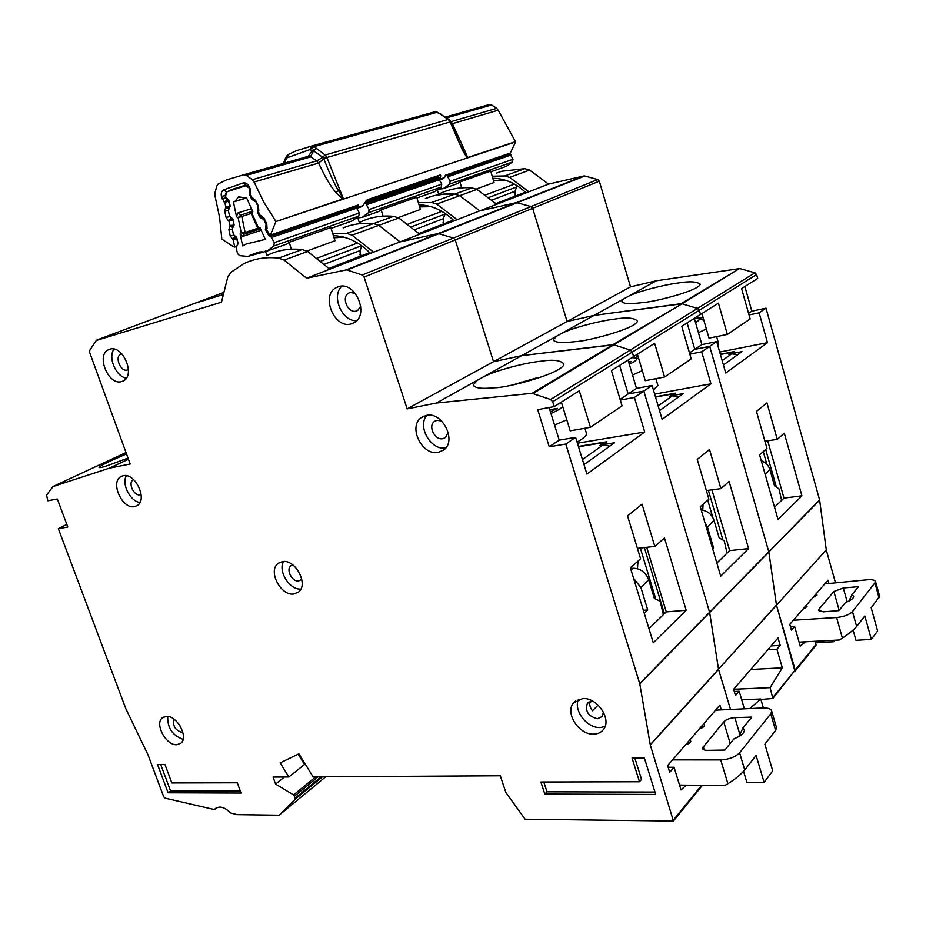 <?xml version="1.0" encoding="UTF-8"?>
<svg xmlns="http://www.w3.org/2000/svg" width="926" height="926" viewBox="0 0 926 926"><rect width="100%" height="100%" fill="white"/><g stroke="black" fill="none" stroke-linecap="round" stroke-linejoin="round"><path stroke-width="1.39" d="M238.005 244.117L236.767 238.514L233.144 239.799L230.238 235.922L228.872 229.798L232.287 229.104L233.375 234.243L236.917 238.179L237.994 243.272L236.199 247.624L237.473 253.574L239.66 255.657L247.867 256.421L267.22 250.969L286.91 244.001L289.19 242.288L291.401 249.175M246.108 197.944L235.007 201.336L238.422 196.937L246.571 197.84L252.844 211.753L252.115 213.455L251.212 213.64L251.143 212.274M331.091 228.363L352.308 220.851L358.79 216.094L359.311 212.968L355.966 206.961L270.658 236.211L268.864 235.771L265.368 229.532L266.098 224.532L263.898 219.647L259.708 216.962L257.382 211.846L258.123 206.811L255.923 201.937L251.722 199.287L249.522 194.414L249.893 188.545L245.772 185.732L227.009 191.775L225.377 196.393L229.069 200.884L230.157 206.047L228.363 210.515L229.44 215.642L233.016 219.578L234.07 224.705L232.287 229.127M334.066 237.808L343.812 237.137M324.632 264.153L360.04 250.599L361.881 245.899M360.04 250.599L360.318 256.224M289.19 242.288L330.837 227.576L334.992 240.737L306.876 251.027M265.415 251.062L266.862 255.53M261.965 251.444L247.867 256.421M358.79 216.094L273.807 245.992L267.22 250.969M261.097 230.065L257.926 228.525L258.504 227.611L260.183 228.016L265.287 239.359L246.108 244.024L242.635 245.899L240.123 233.942L242.519 236.489L261.178 230.227M251.467 208.686L237.612 213.049L236.524 216.753L233.421 201.984L235.007 201.336M273.807 245.992L274.27 242.67L270.658 236.211M355.086 206.764L355.966 206.961M258.678 229.37L244.777 234.012L241.235 232.715L245.101 232.461L242.519 236.489M252.092 210.075L251.27 211.985L259.28 229.613M236.524 216.753L238.098 217.737L240.806 215.04L241.767 216.487L238.098 217.737L241.235 232.715L240.123 233.942M246.629 197.956L233.421 201.984M609.875 446.124L602.988 445.001L599.874 445.51L604.053 442.559L578.507 446.76M604.365 443.6L604.053 442.559M586.123 432.245L586.598 433.808C586.216 435.961 583.044 438.716 577.072 442.084M566.793 419.791L554.57 425.092M559.049 403.562L561.885 403.852M562.73 406.595C561.006 408.516 557.093 410.797 550.97 413.471M549.824 409.767L557.44 408.366L550.472 411.862M630.594 568.506L633.037 568.251C640.352 568.332 645.561 572.129 648.64 579.63L654.335 598.381L660.226 601.368L663.352 614.725M638.002 561.121L637.458 568.645M633.581 578.287L640.942 587.674L648.64 579.63M644.264 613.232L647.737 609.956L643.373 610.315M647.737 609.956L640.942 587.674M679.545 785.074L724.537 785.642L728.149 783.546C735.151 779.183 740.684 774.645 744.736 769.957L756.091 755.408L764.1 782.389L772.735 770.872L764.853 744.168L775.606 730.382L776.59 727.905M672.531 759.887L721.018 759.91C729.225 759.378 735.418 756.993 739.596 752.769L770.745 713.819L771.728 711.318C771.265 708.946 768.36 707.823 763.001 707.95L715.555 710.161M723.727 721.886C726.25 719.433 729.966 718.02 734.862 717.638L751.785 717.106L742.941 727.917L744.377 730.197C744.168 733.323 740.742 736.158 734.098 738.716L724.827 750.06L707.499 750.349C704.339 750.338 702.626 749.574 702.394 748.081L723.727 721.886L730.209 743.485M703.378 724.225L704.524 725.301C704.304 726.69 702.637 727.836 699.5 728.716M689.685 740.048L690.819 741.17C690.588 742.617 688.875 743.798 685.668 744.701M739.087 736.448L742.941 727.917M743.555 771.346L746.877 782.435L764.1 782.389M360.735 306.182L357.714 310.418L356.186 311.067C347.898 313.717 340.918 297.026 348.685 293.091L350.086 292.512L355.225 293.276M448.172 432.187L445.591 437.466L442.906 438.669C434.873 440.602 427.673 425.983 434.421 421.434L436.968 420.311L441.656 421.006M128.425 369.52L127.267 370.03C120.75 372.159 114.43 356.996 120.681 354.207L121.792 353.825M141.122 494.368L139.953 494.785C133.911 496.29 127.719 482.805 133.112 479.911L133.633 479.645L133.112 479.911M301.772 579.201L298.704 580.972C292.165 582.141 285.625 569.409 290.891 565.763L292.79 564.906M134.501 506.638C122.394 509.555 109.974 482.446 120.808 476.67L123.239 475.721C135.242 472.515 147.928 499.693 137.222 505.573L134.501 506.638M126.341 475.721C121.341 483.974 130.265 501.487 139.942 502.459M176.762 744.724C166.055 745.685 154.272 723.623 162.397 717.8L166.263 716.365C176.866 715.161 188.904 737.304 180.859 743.208L176.762 744.724M167.733 716.435C167.34 727.871 172.456 735.51 183.093 739.342M593.89 734.121C579.074 735.221 564.536 712.777 573.611 702.869L582.639 698.586C597.212 697.151 612.179 719.456 603.393 729.549C601.113 732.443 597.941 733.959 593.89 734.121M578.449 699.408C573.206 710.427 587.2 728.496 600.303 727.547L605.025 726.586M293.797 594.006C280.659 596.251 267.568 570.613 278.17 563.355L282.499 561.573C295.487 559.026 308.902 584.676 298.473 592.073L293.797 594.006M283.53 561.503C277.707 571.087 289.711 590.198 300.846 589.063M438.299 452.386C422.14 456.148 407.718 426.666 421.33 417.603L426.296 415.415C442.234 411.271 457.108 440.614 443.82 449.92L438.299 452.386M426.921 415.311C416.735 426.342 431.261 451.24 445.869 447.814M351.081 323.926C334.413 329.135 320.431 295.498 336.092 287.673L338.742 286.585C355.214 280.972 369.636 314.493 354.288 322.572L351.081 323.926M341.914 286.157C330.848 295.811 342.088 321.982 356.672 320.662M121.572 381.605C108.504 385.783 95.818 355.295 108.377 349.739L109.87 349.16C122.834 344.657 135.798 375.215 123.389 380.899L121.572 381.605M114.048 349.09C107.659 357.228 115.947 376.743 126.341 378.144M332.665 233.375L346.66 233.375L373.548 223.606C362.714 222.599 352.598 224.023 343.176 227.877L348.523 225.967C356.452 223.56 364.786 222.772 373.548 223.606L378.827 225.342L373.548 223.606L393.596 216.325C381.373 215.249 370.099 217.24 359.763 222.298M364.092 277.094L362.182 275.01L347.1 269.998L584.769 175.986L597.745 179.54L599.319 181.16L364.092 277.094L407.151 408.864L436.412 403.03L477.48 380.204L473.556 384.51C473.788 388.052 480.883 389.128 494.866 387.739C506.51 388.017 562.302 373.502 563.957 364.196C561.133 360.295 553.551 359.288 541.201 361.175C524.521 362.83 496.105 370.458 484.148 376.5L521.639 355.653L613.903 344.808L612.908 344.704L532.114 393.307L550.611 399.476L552.706 401.722L554.223 406.607L537.74 409.662L549.28 446.795L565.786 444.052L639.739 683.585L650.307 744.967L673.422 821.049L525.111 819.209L505.874 792.494L500.295 775.78L313.092 776.845L298.901 753.822L280.161 762.874L288.866 776.983L273.066 777.076L275.578 784.079L293.588 794.902L295.244 798.038L295.128 799.242L279.12 815.204L237.149 814.637L230.562 812.959C224.648 807.067 219.601 805.632 215.399 808.653L214.114 809.509L165.013 798.131L163.74 796.846L147.986 754.771L125.809 708.656L58.326 528.653L67.818 527.068L57.331 499.01L47.863 500.769L46.555 495.132L52.99 486.532L109.418 468.162L130.184 464.03L89.683 352.505L89.776 350.248L96.281 340.479L221.464 302.2L227.831 276.758L230.91 272.348L243.376 263.933C253.99 258.62 265.727 256.687 278.576 258.111L284.097 260.067L306.587 278.228L346.104 269.929L583.889 175.963L548.562 184.112L479.749 210.885L516.476 202.609L531.026 206.579L516.476 202.609L479.749 210.885L400.02 241.894L438.172 233.549L453.451 238.017L438.172 233.549L400.02 241.894L306.587 278.228M126.515 453.914C110.24 460.87 101.05 465.327 98.955 467.283C99.117 468.07 102.01 467.491 107.613 465.581L128.031 458.081M182.816 732.153L181.704 732.362C174.956 729.954 172.456 725.602 174.204 719.317M603.474 712.163L602.201 716.492L597.525 718.75C588.23 716.377 584.85 711.214 587.397 703.274L592.628 701.098M295.128 799.242L322.41 776.798L295.128 799.242M436.412 403.03L532.114 393.307M347.1 269.998L346.104 269.929M644.346 757.873L655.712 794.439L544.812 794.057L540.888 782.007L639.484 781.752L632.064 758.047L644.346 757.873M168.092 792.783L157.547 764.552L164.944 764.448L171.831 782.945L237.299 782.771L241.038 793.038L168.092 792.783L170.581 790.954L160.707 764.506M178.568 723.669L180.049 725.822M329.459 268.853L373.502 252.08L329.714 269.107L307.629 251.444L302.154 249.534C289.421 248.191 277.777 250.147 267.197 255.402M646.73 547.335L666.269 611.901L648.964 628.627M686.166 610.28L664.474 537.983L654.809 546.421L642.077 504.184L627.573 515.944L640.607 558.841L630.375 567.788L653.293 642.783L686.166 610.28L666.269 611.901M333.406 235.702C346.544 236.072 358.802 241.86 370.168 253.041M346.66 233.375L352.019 235.169L373.502 252.08M577.419 443.207L644.727 432.014L634.414 397.474L620.316 400.055M554.223 406.607L579.317 390.795L590.452 427.303L622.064 405.854L611.449 370.55L633.592 356.591L632.261 352.1L630.317 350.063L632.261 352.1L633.592 356.591L654.647 343.326L664.555 377.009L691.224 358.918L681.744 326.253L700.507 314.435L699.315 310.268L697.498 308.404L699.315 310.268L700.507 314.435L718.426 303.149L727.338 334.413L750.141 318.938L741.576 288.565L757.688 278.413L756.6 274.536L754.91 272.811L550.611 399.476M628.071 360.075L636.509 388.388L628.164 393.978L619.61 365.4L628.164 393.978L620.107 399.372M650.249 744.724L718.507 669.174L709.594 612.271L643.848 391.073L628.164 393.978L643.848 391.073L634.414 397.474M694.315 318.336L701.896 344.611L694.789 349.368L687.115 322.873L694.789 349.368L709.698 346.382L768.846 552.046L709.652 612.503L718.553 669.405L730.51 709.466L718.553 669.405L650.307 744.967M222.934 292.766L194.83 303.3L222.553 294.769L194.958 303.253L96.906 339.992M419.42 233.908L457.004 219.612L419.652 234.139L398.817 218.015L378.827 225.342L400.02 241.894L378.827 225.342L352.019 235.169M407.151 408.864L493.523 361.684L455.233 239.927L453.451 238.017L362.182 275.01M556.422 336.323L553.609 339.483C554.014 342.562 561.237 343.28 575.266 341.648C586.552 341.381 636.069 328.776 637.458 321.09C634.391 317.792 626.752 317.132 614.54 319.123C598.555 320.998 572.395 328.001 562.082 333.163L521.639 355.653L493.523 361.684L567.094 321.496L532.693 208.338L531.026 206.579L453.451 238.017L455.233 239.927L493.523 361.684L521.639 355.653L612.908 344.704L682.022 303.786L594.064 315.396L681.085 303.705L739.376 268.633L656.36 280.752L630.513 286.852L599.319 181.16M533.168 393.434L613.903 344.808L630.317 350.063L613.903 344.808L682.022 303.786L697.498 308.404L682.022 303.786L739.376 268.633M58.326 528.653L66.834 524.429M284.444 777.018L275.578 784.079M721.319 709.895L719.896 705.137L667.623 765.559L669.718 772.33L674.059 767.249L681.038 789.913L686.351 785.155M639.797 683.839L709.652 612.503M565.786 444.052L575.625 437.361L586.91 474.1L644.727 432.014M639.739 683.585L819.614 499.947L765.999 308.173L759.123 312.838L767.48 342.643L719.71 352.042M484.148 376.5L477.48 380.204M109.418 468.162L128.436 459.203M305.464 764.471L304.504 764.482L298.16 754.181M288.866 776.983L304.504 764.482M561.353 402.115L570.184 430.81L590.452 427.303M578.414 446.436L606.993 441.737L602.838 444.677L614.575 442.767L584.005 464.62M637.435 548.377L654.809 546.421M538.041 378.202L537.832 377.53L513.317 384.765M590.093 701.422C589.191 704.489 589.978 707.603 592.466 710.763L598.138 705.091M655.84 599.145L640.329 548.042M521.57 382.056L521.813 382.832M664.405 613.707L644.369 547.59M549.141 407.544L559.223 440.139L549.28 446.795M668.167 767.307L674.059 767.249M575.625 437.361L559.223 440.139M361.753 255.669L359.797 254.627M654.971 792.054L546.988 791.811L544.812 794.057M543.793 781.995L546.988 791.811M634.842 758.012L641.533 779.414L639.484 781.752M240.332 791.117L170.581 790.954M419.652 206.915L431.041 206.683M414.894 229.602L443.23 218.744L445.371 213.582M443.23 218.744L443.38 223.999M383.075 216.152L381.118 209.82L416.712 197.238L420.427 209.473L398.111 217.645M356.105 218.061L362.112 217.379L378.873 211.452L381.118 209.82M357.806 217.784L359.265 222.483M357.031 217.899L355.677 218.374M416.931 197.979L434.861 191.624L441.204 187.098L441.771 184.17L369.115 209.542L368.583 212.644L362.112 217.379M441.771 184.17L438.669 178.602L365.793 203.593L369.115 209.542M365.793 203.593L364.138 203.222L437.014 178.267L438.669 178.602M435.833 177.074L437.014 178.267M678.885 396.768L672.369 395.853L669.405 396.386L672.959 393.886L655.527 397.057M673.237 394.846L672.959 393.886M657.541 384.313L657.877 385.447L653.455 390.054M642.308 370.678L632.527 375.03M631.879 357.668L635.745 357.992C638.002 358.975 635.861 361.082 629.321 364.288M628.65 362.008L631.416 361.453L628.951 363.015M703.065 504.219L702.753 510.122M704.813 522.195L707.476 527.207L713.992 520.308C711.816 514.277 707.557 510.828 701.213 509.96M712.638 548.759L713.564 547.891L712.418 548.018M713.564 547.891L707.476 527.207M713.992 520.308L719.108 537.728L724.213 540.796L727.049 553.146M418.355 202.678L431.609 202.516L454.678 194.136C444.283 193.326 434.514 194.784 425.358 198.511L433.843 195.745L444.075 194.101L454.678 194.136L459.713 195.699L454.678 194.136L471.924 187.874C460.199 187.006 449.307 189.008 439.26 193.87M819.614 499.947L826.27 549.894L776.497 605.245L768.846 552.046L776.451 605.025L718.507 669.174L776.497 605.245L794.948 671.269L815.852 645.515M654.659 394.117L710.937 383.815L662.125 419.351L652.101 385.471L643.848 391.073L709.594 612.271M711.909 489.842L729.676 550.611L716.84 563.02M748.567 548.597L729.098 481.462L720.903 488.627L709.501 449.492L697.243 459.435L708.888 499.137L700.253 506.684L720.706 576.146L748.567 548.597L729.676 550.611M419.027 204.877C431.585 205.109 443.172 210.341 453.786 220.55M431.609 202.516L436.713 204.125L457.004 219.612M689.488 352.91L694.789 349.368L709.698 346.382L701.688 351.811L710.937 383.815M701.688 351.811L689.847 354.16M496.394 203.998L528.85 191.682L496.614 204.218L476.913 189.39L459.713 195.699L479.749 210.885L459.713 195.699L436.713 204.125M597.745 179.54L531.026 206.579L532.693 208.338L567.094 321.496L594.064 315.396L623.893 298.809L621.855 301.181C622.388 303.855 629.645 304.284 643.605 302.466C654.485 301.841 698.991 290.683 700.183 284.247C696.942 281.446 689.326 281.076 677.323 283.136C662.021 285.139 637.771 291.609 628.777 296.1L656.36 280.752M771.115 645.943L780.19 645.376L776.902 649.219L782.308 667.831L770.096 687.671L772.84 698.517L760.871 699.454M749.724 708.575L760.744 699.014L763.36 707.939M780.19 645.376L778.037 637.933L733.623 689.268L735.499 695.553L739.168 691.259L744.377 708.818M562.082 333.163L594.064 315.396L567.094 321.496L630.513 286.852M733.635 689.268L770.096 687.671M750.731 669.486L782.308 667.831M767.793 649.774L776.902 649.219M637.424 354.183L645.283 380.679L664.555 377.009M655.446 396.791L675.691 393.11L672.16 395.61L683.33 393.596L659.543 410.6M706.376 490.583L720.903 488.627M638.188 356.788L636.544 356.961L635.988 355.086M712.823 517.507L707.73 500.144M722.951 540.032L708.39 490.317M398.817 218.015L393.596 216.325M741.691 699.755L760.744 699.014M734.283 691.467L739.168 691.259M652.101 385.471L636.509 388.388M444.503 223.571L442.975 222.784M493.396 180.292L506.487 180.57M492.123 200.028L514.972 191.277L517.183 185.756M514.972 191.277L515.03 196.208M461.68 187.839L459.933 181.971L490.699 171.102L494.044 182.526L476.242 189.043M438.23 189.217L443.299 188.638L457.745 183.522L459.933 181.971M437.373 189.83L438.646 194.09M490.896 171.785L506.221 166.367L512.379 162.05L512.981 159.307L450.186 181.23L449.619 184.135L443.299 188.638M512.981 159.307L510.087 154.121L447.119 175.709L450.186 181.23M447.119 175.709L446.274 175.535M509.288 153.959L510.087 154.121M737.825 354.623L731.644 353.871L728.82 354.415L731.876 352.262L720.416 354.508M732.13 353.165L731.876 352.262M718.518 343.233L717.858 345.618M706.364 328.985L698.435 332.608M694.35 318.451L698.435 318.648C700.01 319.262 699.037 320.546 695.519 322.526M765.212 474.575L769.888 469.575C768.661 465.442 765.779 462.479 761.241 460.673M769.888 469.575L774.518 485.837L778.997 488.928L781.602 500.422M799.092 642.135L839.338 639.993L842.625 637.945C848.91 633.801 853.587 629.981 856.631 626.497L864.838 615.987L871.343 639.368L877.617 631L871.204 607.826L879.631 596.332M793.327 620.258L836.872 617.503C844.142 616.681 849.339 614.725 852.487 611.635L875.66 581.898C875.209 580.104 872.419 579.41 867.315 579.792L824.777 583.912M833.875 591.517L843.308 587.987L858.471 586.69L852.024 594.585L853.691 596.379C853.552 598.451 850.855 600.465 845.6 602.432L838.887 610.639L823.376 611.82L818.41 610.361L818.873 609.262L833.875 591.517L839.153 610.315M815.829 594.249L817.045 595.036L812.982 597.536M805.817 605.824L807.021 606.646L802.877 609.215M834.87 640.236L833.689 641.73L833.284 640.317M848.934 601.043L852.024 594.585M853.089 630.085L855.96 640.329L871.343 639.368M815.69 642.852L833.689 641.73M496.51 173.093L501.545 171.287L524.776 168.671L529.591 170.083L548.562 184.112M492.204 176.218L504.763 175.94L509.647 177.398L528.85 191.682M826.27 549.894L776.497 605.245L795.214 670.077L772.84 698.517M767.48 342.643L725.729 373.051L716.712 341.613L709.698 346.382L768.8 551.827M767.712 440.811L783.986 498.119L774.541 507.251M801.939 495.838L784.299 433.194L777.261 439.352L766.948 402.879L756.461 411.399L766.96 448.358L759.575 454.816L778.025 519.474L801.939 495.838L783.986 498.119M492.806 178.29C504.809 178.417 515.794 183.186 525.748 192.596M759.123 312.838L749.018 314.967M744.874 286.493L751.819 311.182L748.567 313.358M751.819 311.182L765.999 308.173M826.305 550.09L835.507 582.871M584.769 175.986L583.889 175.963M740.279 268.69L754.91 272.811M815.239 641.278L815.991 645.341M828.909 583.507L827.983 580.208L789.785 624.356L791.464 630.224L794.624 626.543L800.261 646.198L805.493 641.787M768.846 552.046L819.66 500.156M628.777 296.1L623.893 298.809M701.931 313.544L709.003 338.152L727.338 334.413M720.347 354.288L734.434 351.533L731.401 353.686L742.027 351.614L723.403 364.937M764.934 441.239L777.261 439.352M703.1 317.63L697.822 318.197L697.313 316.449M766.855 464.273L763.255 451.599M776.382 487.122L765.675 449.48M476.913 189.39L471.924 187.874M790.491 626.833L794.624 626.543M716.712 341.613L701.896 344.611M515.898 195.872L514.706 195.27M440.695 113.933L436.898 112.324L314.099 146.597L309.955 149.572L312.085 150.857L308.381 156.274L310.858 156.818L316.657 160.927L322.595 157.478L323.857 158.902C329.309 172.907 334.17 183.498 338.441 190.652L339.935 190.189L326.936 157.501L322.514 157.131L326.947 157.929L323.857 158.902L318.579 163.045C325.095 177.063 330.906 186.913 336.022 192.608L342.585 199.067L275.925 221.546L343.523 199.078L339.935 190.189M450.742 121.815L450.117 121.966L450.175 120.75M437.037 176.669L437.06 177.479L440.105 178.336C440.984 175.651 440.857 174.574 439.746 175.13L367.298 199.75L363.224 205.178M443.172 178.649L444.746 177.236M450.013 120.507L449.897 121.642L448.265 119.454L439.989 113.886L449.064 119.547M312.78 150.799L312.965 149.954L312.085 150.857L313.544 150.811L322.514 157.131L325.142 155.047L326.936 157.501L450.117 121.966L462.606 150.521L467.26 157.964L343.523 199.078M285.266 162.907L285.358 160.418L284.386 163.15M286.261 156.679L284.791 159.689L285.358 160.418L287.141 157.767L286.354 156.471L287.94 154.677M284.745 159.781L283.877 163.3M336.022 192.608L338.441 190.652C341.057 194.333 342.446 197.134 342.585 199.067L342.77 199.333M467.26 157.964L515.597 141.921L510.319 153.033L445.441 175.211L445.776 175.709M265.808 227.923L270.068 235.864L275.925 221.546M467.85 157.779L467.688 157.536C466.206 156.274 464.702 153.866 463.174 150.313L462.606 150.521M451.402 123.644L452.386 123.667L464.84 150.811L463.174 150.313L458.798 141.528M437.35 112.208L434.664 111.838L311.726 146.03L296.366 150.73L288.368 154.445L287.141 157.767L309.955 149.572L311.726 146.03L314.099 146.597L325.142 155.047L448.265 119.454L450.742 121.792L458.81 141.539M355.399 206.834L358.385 204.97L356.267 207.077M439.584 179.262L440.105 178.336M445.093 176.461L445.441 175.211L444.353 177.63L439.642 179.355M439.85 179.794L443.508 178.533L445.823 175.697L510.319 153.033M474.899 108.666L489.484 104.499L491.602 104.962L496.73 108.342L450.719 121.746M450.927 121.711L452.571 123.621L498.188 110.206L496.73 108.342M498.188 110.206L515.597 141.921M236.304 246.385L233.607 246.756L221.835 239.128L219.578 217.39L214.959 195.803L214.913 192.932L216.846 185.894L218.27 183.915L226.43 179.922L243.908 174.725L246.304 175.373L310.441 156.969L313.544 150.811L316.183 148.727L312.965 149.954M275.74 221.256L263.922 202.389L254.071 182.04L318.347 163.126L316.808 160.869M318.347 163.126L316.657 160.927L252.3 179.713L254.071 182.04M252.3 179.713L246.304 175.373M270.068 235.864L355.387 206.66M464.84 150.811L467.688 157.536L515.435 141.69M259.87 216.36L260.958 215.492L264.037 218.223L266.769 224.034L267.035 228.375L265.889 229.15M257.555 210.295L261.271 217.448L262.185 217.645L260.958 215.492M251.606 198.835L252.694 197.933L255.761 200.653L258.504 206.486L258.771 210.85L257.648 211.649M249.337 193.002L253.029 199.935M233.271 226.801L229.949 225.481L229.011 221.279L231.674 218.582L232.634 220.006L228.49 220.978L226.094 217.402L224.717 211.232L225.782 206.868L229.648 206.579L229.359 208.165L225.782 206.868L224.844 202.655L227.53 199.947L228.49 201.382L224.323 202.343L221.395 196.405C220.863 193.326 221.58 191.161 223.536 189.899L243.399 182.885C245.749 182.619 247.682 183.88 249.175 186.682L250.217 188.892L250.506 193.291L249.418 194.113M228.872 229.798L229.949 225.481L233.792 225.18L233.769 226.233M234.776 247.08L233.144 239.799L235.806 237.091L236.975 238.445M424.131 114.766L434.931 111.803M308.381 156.274L292.419 160.858M323.209 158.161L324.135 157.408M284.861 160.788L284.895 160.013M258.111 210.121L257.416 210.341M317.386 258.053L357.517 243.006M321.114 261.051L361.615 245.703M359.311 212.968L274.27 242.67M237.612 213.049L240.806 215.04L251.397 211.672M245.772 185.732L246.883 185.397M357.112 208.003L271.874 237.334M251.154 213.489L241.767 216.487L245.101 232.461L257.798 228.236M260.889 218.073L262.208 217.645M259.708 216.962L260.507 216.707M582.442 459.551L602.988 445.001M631.115 570.196L633.037 568.251M727.894 783.697L720.717 759.91M734.862 717.638L739.955 734.723M704.292 749.944L703.17 746.229M688.851 743.474L688.307 741.657M702.95 727.315L702.371 725.394M770.745 713.819L775.606 730.382M739.596 752.769L744.736 769.957M217.054 807.565L214.809 809.312M279.12 815.204L325.709 776.775M293.588 794.902L315.685 776.833M673.515 819.892L701.572 785.352M284.097 260.067L307.629 251.444M52.99 486.532L126.017 452.536L52.967 486.532M321.09 776.798L295.244 798.038M294.561 796.105L318.093 776.821M756.6 274.536L552.706 401.722M278.576 258.111L302.154 249.534M408.065 224.034L441.841 211.359M411.572 226.766L445.244 213.999M441.204 187.098L368.583 212.644M439.746 179.563L366.928 204.623M365.631 201.266L435.938 177.306M658.154 405.924L672.369 395.853M772.955 697.463L816.119 644.334M485.675 194.9L514.439 184.112M488.997 197.412L516.986 186.809M512.379 162.05L449.619 184.135M511.117 155.001L448.196 176.658M722.153 360.596L731.644 353.871M842.394 638.083L836.606 617.526M843.308 587.987L847.186 601.831M819.498 611.473L818.873 609.262M804.821 608.567L804.474 607.375M815.227 596.749L814.845 595.395M875.07 583.403L879.029 597.791M852.487 611.635L856.631 626.497M504.763 175.94L524.776 168.671M529.591 170.083L509.647 177.398M361.51 206.764L362.714 205.699L357.309 207.551L358.385 204.97L270.832 234.903M366.198 200.803L367.298 199.75M438.542 176.16L439.746 175.13M436.736 176.773L436.748 178.174M445.418 117.104L489.484 104.499M243.908 174.725L308.103 156.367L310.441 156.969M267.035 228.375L266.294 226.557M266.769 224.034L266.086 224.497M264.037 218.223L263.297 218.825M258.771 210.85L258.041 209.068M252.694 197.933L253.898 200.109M250.506 193.291L249.661 192.145M243.399 182.885L245.853 185.061M223.536 189.899L226.384 191.913L245.784 185.084M221.395 196.405L225.157 195.629L226.384 191.913L227.24 191.659M221.927 198.766L225.932 197.909M225.261 195.594L226.639 199.414L228.433 199.669M224.323 202.343L227.622 199.125M229.127 201.185L228.49 201.382L230.204 206.417M225.435 207.285L228.722 208.882M224.717 211.232L228.352 210.491M226.094 217.402L229.879 216.603M229.822 216.522L230.794 218.05L232.38 218.362M228.49 220.978L231.558 217.807M233.074 219.867L234.116 225.076M229.59 225.886L232.657 227.495M230.238 235.922L233.792 235.192M232.634 239.487L234.926 236.558L234.081 235.505M235.435 236.385L236.246 236.94M450.545 121.352L452.571 123.621M446.587 117.88L491.602 104.962M239.602 196.578L238.422 196.937M328.996 268.378L369.717 252.578M259.338 251.941L250.217 255.159M251.224 213.651L257.879 228.421M584.908 428.263L586.598 433.808M776.717 728.345L771.728 711.318M702.394 748.081L702.602 748.764M122.174 476.01L120.808 476.67M163.381 717.129L162.397 717.8M575.532 701.005L573.611 702.869M279.802 562.348L278.17 563.355M424.073 416.063L421.33 417.603M338.87 286.551L336.092 287.673M109.939 349.137L108.377 349.739M215.399 808.653L216.279 807.97M217.112 807.541L214.751 809.37M474.1 386.235L473.556 384.51M587.397 703.274L588.346 702.336M673.422 821.049L702.174 785.607M290.891 565.763L291.713 565.254M120.681 354.207L121.456 353.906M434.421 421.434L435.787 420.659M350.063 292.523L348.685 293.091M418.992 233.468L453.358 220.133M655.874 378.665L657.877 385.447M635.745 357.992L638.801 358.837M553.991 340.733L553.609 339.483M495.989 203.593L525.343 192.203M716.608 336.601L718.75 344.067M698.435 318.648L703.841 320.199M879.7 596.564L875.66 581.898M622.133 302.108L621.855 301.181M357.216 208.246L362.205 206.463L366.43 200.687L438.577 176.148M434.826 111.803L440.232 113.655M263.065 218.409L262.185 217.645M247.612 186.022L245.668 185.107L230.933 189.772M235.354 246.918L236.223 246.629M283.599 163.381L284.398 160.719"/></g></svg>
